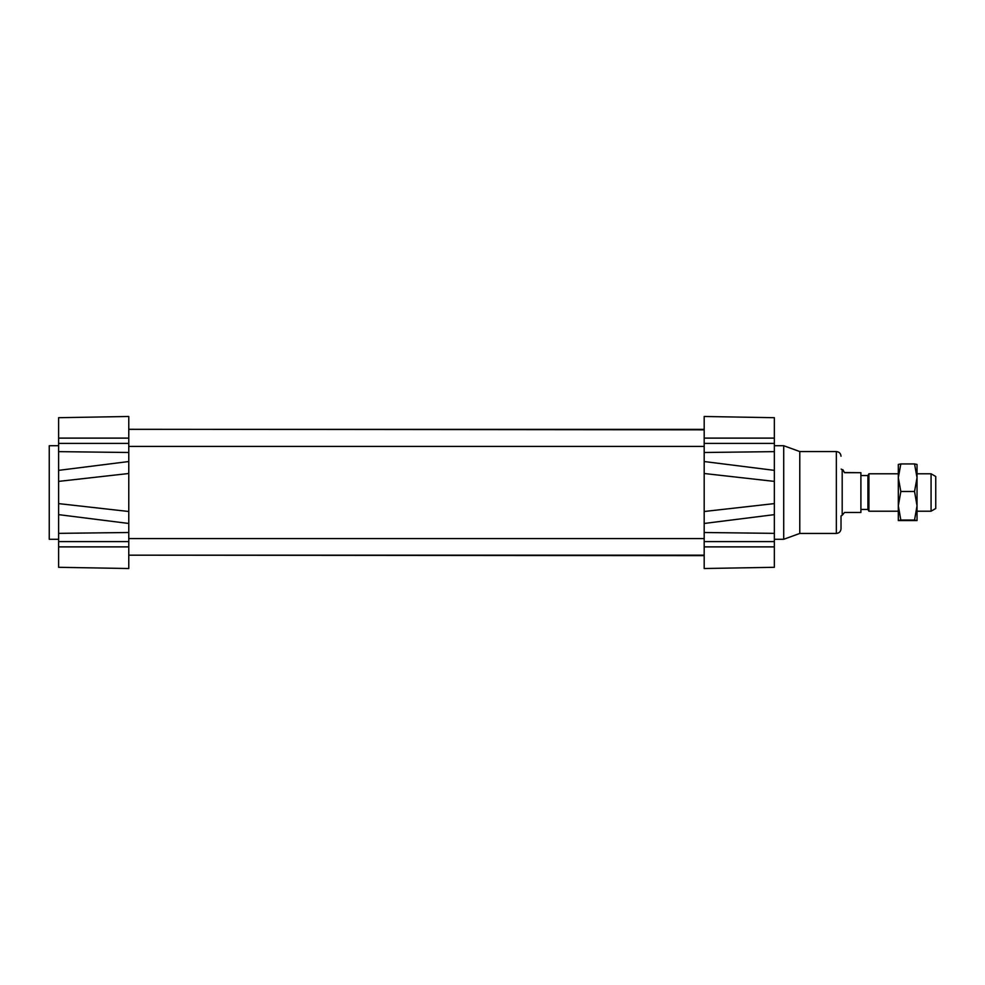 <?xml version="1.0" encoding="UTF-8"?>
<svg xmlns="http://www.w3.org/2000/svg" width="985" height="985" viewBox="0 0 985 985"><rect width="100%" height="100%" fill="white"/><g stroke="black" fill="none" stroke-linecap="round" stroke-linejoin="round"><path stroke-width="1.48" d="M128.776 518.504L128.776 466.484M774.358 470.362L704.189 461.534L704.189 523.466L774.358 514.638L774.358 417.702L704.189 416.483L774.358 417.702M774.358 481.394L704.189 473.502L704.189 416.483M774.358 503.606L704.189 511.498L704.189 568.517L774.358 567.298L774.358 514.638M704.189 568.517L774.358 567.298M774.358 443.09L774.358 439.839L774.358 443.09M774.358 541.627L774.358 545.099M799.783 533.439L799.783 451.561L836.339 451.561L836.339 533.439L799.783 533.439L783.715 539.275L783.715 445.725L774.358 445.725M836.339 533.439C839.183 533.156 840.747 531.592 841.018 528.76L841.018 515.894M58.608 481.394L128.776 473.502L128.776 416.483L58.608 417.702L58.608 514.638L128.776 523.466L128.776 511.498L58.608 503.606M58.608 470.584L58.608 474.918M58.608 510.107L58.608 514.355M58.608 541.627L58.608 542.292M128.776 523.466L128.776 568.517L58.608 567.298L58.608 514.638M128.776 416.483L58.608 417.702M128.776 568.517L58.608 567.298M704.189 555.183L128.776 555.183L704.189 555.651M128.776 429.288L704.189 429.817M58.608 539.275L49.25 539.275L49.25 445.725L58.608 445.725M931.071 511.215L935.75 508.506L935.75 476.494L931.071 473.785L931.071 511.215L917.035 511.215M931.071 473.785L917.035 473.785M898.32 473.785L868.93 473.785L868.93 511.215L898.32 511.215M868.93 511.215L867.92 509.454L867.92 475.546L868.93 473.785M842.84 469.697L842.187 469.697L842.187 515.303L844.527 512.459L860.902 512.459L860.902 472.702L844.527 472.702L842.84 469.697L844.527 472.702M844.527 472.541L860.902 472.702M898.32 477.713L898.32 464.427L900.832 463.935L898.32 477.713L900.832 491.49L898.32 505.773L900.832 520.055L898.32 520.56L898.32 473.206M914.536 491.49L917.035 477.713L917.035 505.773L914.536 491.49L900.832 491.49M914.536 463.935L917.035 464.427L917.035 477.713L914.536 463.935L900.832 463.935M917.035 520.56L914.536 520.055L917.035 505.773L917.035 520.585L898.332 520.585M900.832 520.055L914.536 520.055M704.189 438.116L774.358 438.116M704.189 443.41L774.358 443.41M704.189 452.497L774.358 451.635M704.189 532.503L774.358 533.365M704.189 541.59L774.358 541.59M704.189 546.884L774.358 546.884M128.776 438.116L58.608 438.116M128.776 443.41L58.608 443.41M128.776 452.497L58.608 451.635M128.776 541.59L58.608 541.59M128.776 532.503L58.608 533.365M128.776 546.884L58.608 546.884M128.776 461.534L58.608 470.362M128.776 446.427L704.189 446.427M128.776 538.573L704.189 538.573M128.776 429.349L704.189 429.349M783.715 539.275L774.358 539.275M799.783 451.561L783.715 445.725M836.339 451.561C839.183 451.844 840.747 453.408 841.018 456.24M867.92 475.546L860.902 475.546M867.92 509.454L860.902 509.454M842.187 469.697L841.178 469.106M842.187 515.303L841.178 515.894"/></g></svg>
